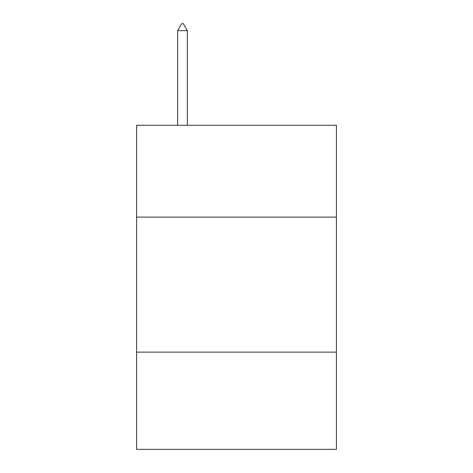 <?xml version="1.0" encoding="UTF-8"?>
<svg xmlns="http://www.w3.org/2000/svg" width="473" height="473" viewBox="0 0 473 473"><rect width="100%" height="100%" fill="white"/><g stroke="black" fill="none" stroke-linecap="round" stroke-linejoin="round"><path stroke-width="0.71" d="M336.415 217.113L336.415 125.298L136.585 125.298L136.585 217.113L336.415 217.113L336.415 449.35L136.585 449.35L136.585 217.113M336.415 352.131L136.585 352.131M187.349 30.674L183.299 23.65L181.679 23.65L177.629 30.674L187.349 30.674L187.349 125.298M177.629 30.674L177.629 125.298"/></g></svg>
